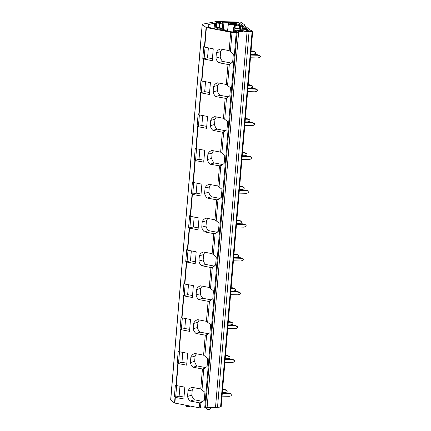 <?xml version="1.0" encoding="UTF-8"?>
<svg xmlns="http://www.w3.org/2000/svg" width="431" height="431" viewBox="0 0 431 431"><rect width="100%" height="100%" fill="white"/><g stroke="black" fill="none" stroke-linecap="round" stroke-linejoin="round"><path stroke-width="0.65" d="M237.018 32.4L238.634 32.045L207.095 407.624L205.479 407.979L237.018 32.4A1.385 0.275 -175.2 0 1 236.253 32.449L232.023 32.352A1.735 0.345 -175.2 0 1 230.709 32.212L229.163 50.675A7.279 6.293 -105.7 0 0 229.076 50.621L220.521 48.978A7.279 6.293 -105.7 0 0 220.403 49.01A7.279 6.293 -105.7 0 0 216.41 52.744L215.969 58.023A7.279 6.293 -105.7 0 0 218.619 62.694L227.999 64.494L230.52 63.74M219.325 83.129A7.203 6.228 -105.7 0 0 217.822 85.43L217.38 90.688L213.129 91.862A7.279 6.293 -105.7 0 0 215.78 96.528L225.558 98.365L226.496 98.182L229.82 95.844L230.499 87.762L226.318 84.508L227.999 64.494L229.335 64.348L232.665 62.01L233.343 53.923L229.163 50.675M213.641 150.802A7.203 6.228 -105.7 0 0 212.138 153.102L211.696 158.36L207.446 159.535A7.279 6.293 -105.7 0 0 210.096 164.2L220.467 166.005L224.142 163.516L224.82 155.435L220.634 152.181L222.315 132.166L223.651 132.021L226.981 129.683L227.66 121.596L223.479 118.347A7.279 6.293 -105.7 0 0 223.398 118.293L214.843 116.65A7.279 6.293 -105.7 0 0 214.724 116.682A7.279 6.293 -105.7 0 0 210.727 120.416L210.285 125.696A7.279 6.293 -105.7 0 0 212.936 130.367L222.315 132.166L224.842 131.412M207.957 218.474A7.203 6.228 -105.7 0 0 206.454 220.774L206.013 226.027L201.762 227.207A7.279 6.293 -105.7 0 0 204.413 231.873L214.196 233.704L215.128 233.527L218.458 231.188L219.137 223.107L214.956 219.853L216.637 199.839L217.967 199.693L221.297 197.355L221.976 189.268L217.795 186.02A7.279 6.293 -105.7 0 0 217.714 185.966L209.159 184.323A7.279 6.293 -105.7 0 0 209.04 184.355A7.279 6.293 -105.7 0 0 205.048 188.088L204.601 193.368A7.279 6.293 -105.7 0 0 207.252 198.039L216.637 199.839L219.158 199.084M202.279 286.146A7.203 6.228 -105.7 0 0 200.776 288.447L200.334 293.7L196.078 294.879A7.279 6.293 -105.7 0 0 198.729 299.545L208.512 301.377L209.444 301.199L212.774 298.861L213.453 290.78L209.272 287.525L210.953 267.511L212.289 267.365L215.619 265.027L216.297 256.941L212.111 253.692A7.279 6.293 -105.7 0 0 212.03 253.638L203.475 251.995A7.279 6.293 -105.7 0 0 203.357 252.027A7.279 6.293 -105.7 0 0 199.364 255.761L198.923 261.041A7.279 6.293 -105.7 0 0 201.573 265.711L210.953 267.511L213.474 266.757M196.595 353.819A7.203 6.228 -105.7 0 0 195.092 356.119L194.65 361.372L190.394 362.552A7.279 6.293 -105.7 0 0 193.05 367.217L202.829 369.049L203.766 368.871L207.09 366.533L207.769 358.452L203.588 355.198L205.269 335.183L206.605 335.038L209.935 332.7L210.614 324.613L206.427 321.364A7.279 6.293 -105.7 0 0 206.347 321.31L197.791 319.667A7.279 6.293 -105.7 0 0 197.673 319.694A7.279 6.293 -105.7 0 0 193.681 323.433L193.239 328.713A7.279 6.293 -105.7 0 0 195.889 333.384L205.269 335.183L207.79 334.429M200.921 402.71L200.485 407.931A1.735 0.345 -175.2 0 1 199.17 407.796L199.585 402.856L200.921 402.71L204.251 400.367L204.93 392.285L200.749 389.037A7.279 6.293 -105.7 0 0 200.663 388.977L192.113 387.34A7.279 6.293 -105.7 0 0 191.989 387.367A7.279 6.293 -105.7 0 0 187.997 391.106L187.555 396.385A7.279 6.293 -105.7 0 0 190.206 401.056L199.585 402.856L202.112 402.101M210.403 82.639L201.907 81.012L200.948 80.408L199.952 92.25L200.582 92.746L198.734 114.738L199.057 114.845L200.911 92.854L209.412 94.486L210.403 82.639M184.851 284.024L183.902 283.426L182.906 295.267L183.865 295.871L192.361 297.498L193.357 285.656L184.856 284.029L186.704 262.032L195.205 263.664L196.197 251.823L187.7 250.19L189.548 228.198L198.044 229.825L199.041 217.984L190.54 216.357L192.388 194.359L200.889 195.992L201.88 184.15L193.384 182.518L195.227 160.526L203.728 162.153L204.725 150.311L196.224 148.684L198.061 126.687L206.568 128.319L207.564 116.478L199.063 114.845M190.518 319.495L182.017 317.862L181.058 317.264L180.066 329.106L180.691 329.596L178.849 351.588L179.177 351.696L181.02 329.704L189.521 331.337L190.518 319.495M178.849 351.588L178.218 351.098L177.222 362.94L178.181 363.543L186.682 365.17L187.674 353.328L179.177 351.696M174.857 403.13L175.331 397.377L183.838 399.009L184.834 387.167L176.333 385.535L175.374 384.931L174.383 396.779L175.013 397.269L174.528 403.017L199.17 407.796M190.394 362.552L190.841 357.267A7.279 6.293 -105.7 0 1 194.834 353.533A7.279 6.293 -105.7 0 1 194.952 353.501L203.507 355.144A7.279 6.293 -105.7 0 1 203.588 355.198M196.078 294.879L196.525 289.6A7.279 6.293 -105.7 0 1 200.517 285.861A7.279 6.293 -105.7 0 1 200.636 285.828L209.191 287.472A7.279 6.293 -105.7 0 1 209.272 287.525M201.762 227.207L202.204 221.927A7.279 6.293 -105.7 0 1 206.196 218.188A7.279 6.293 -105.7 0 1 206.32 218.161L214.87 219.799A7.279 6.293 -105.7 0 1 214.956 219.853M207.446 159.535L207.887 154.255A7.279 6.293 -105.7 0 1 211.88 150.516A7.279 6.293 -105.7 0 1 211.998 150.489L220.553 152.127A7.279 6.293 -105.7 0 1 220.634 152.181M213.129 91.862L213.571 86.583A7.279 6.293 -105.7 0 1 217.563 82.844A7.279 6.293 -105.7 0 1 217.682 82.817L226.237 84.454A7.279 6.293 -105.7 0 1 226.318 84.508M201.907 81.012L203.744 59.015L212.251 60.647L213.248 48.805L204.747 47.173L206.395 27.552L230.709 32.212M206.395 27.552L206.066 27.439L204.418 47.065L204.741 47.173M203.744 59.015L203.421 58.907L201.579 80.899M200.911 92.854L200.582 92.746M198.061 126.687L197.743 126.579L195.895 148.571L196.224 148.684M195.221 160.526L194.898 160.413L193.056 182.41L193.384 182.518M192.377 194.359L192.059 194.252L190.211 216.243L190.534 216.351M189.548 228.198L189.22 228.085L187.372 250.082L187.7 250.19M186.698 262.032L186.375 261.924L184.527 283.916M182.006 317.862L183.865 295.871M181.015 329.704L180.691 329.596M176.327 385.535L178.181 363.543M175.331 397.377L175.013 397.269M187.372 250.082L186.742 249.592L185.745 261.434L186.375 261.924M190.211 216.243L189.581 215.753L188.589 227.595L189.22 228.085M193.056 182.41L192.425 181.92L191.429 193.761L192.059 194.252M195.895 148.571L195.265 148.081L194.273 159.923L194.898 160.413M198.734 114.738L198.109 114.247L197.112 126.089L197.743 126.579M204.418 47.065L203.788 46.575L202.796 58.417L203.421 58.907M174.528 403.017L170.724 400.054L202.263 24.47L206.066 27.439M202.263 24.47A1.735 0.345 -175.2 0 1 202.198 24.368A1.735 0.345 -175.2 0 1 202.532 24.195L215.915 21.604A1.735 0.345 -175.2 0 1 216.836 21.55L239.383 22.073A1.735 0.345 -175.2 0 1 241.522 22.482L244.469 24.782L244.188 25.321M170.724 400.054A1.735 0.345 -175.2 0 1 170.66 399.946L202.198 24.368M207.095 407.624L217.515 407.338L249.053 31.754L252.108 31.468A1.735 0.345 -175.2 0 0 252.701 31.264A1.735 0.345 -175.2 0 0 252.631 31.156L250.389 30.159L243.973 25.149L244.221 24.966M252.701 31.264L221.162 406.842A1.735 0.345 -175.2 0 1 220.57 407.053L217.515 407.338M215.522 407.29L247.06 31.711L249.053 31.754M238.634 32.045L247.06 31.711M205.479 407.979A1.385 0.275 -175.2 0 1 204.714 408.028L200.485 407.931M243.768 28.694L243.941 26.636L246.424 28.602L242.416 28.662M243.941 26.636L242.594 26.523M222.838 30.132L222.881 29.653A1.735 0.345 4.8 0 0 222.385 29.852A1.735 0.345 4.8 0 0 223.274 30.235L231.005 31.716A1.735 0.345 4.8 0 0 232.32 31.851L235.504 31.926A1.735 0.345 4.8 0 0 236.759 31.7A1.735 0.345 4.8 0 0 236.387 31.452A4.714 0.937 4.8 0 1 235.391 30.773A4.714 0.937 4.8 0 1 238.79 30.159A4.714 0.937 4.8 0 1 244.156 31.027A1.735 0.345 4.8 0 0 246.591 31.339A1.74 0.345 4.8 0 0 246.785 31.328L248.784 31.14A1.735 0.345 4.8 0 0 249.377 30.93A1.735 0.345 4.8 0 0 249.312 30.827L247.712 29.577L246.43 29.335L240.45 29.195A1.751 0.35 4.8 0 1 239.119 29.055L234.927 28.252A2.424 0.485 4.8 0 1 233.683 27.719A2.424 0.485 4.8 0 1 233.985 27.514L234.367 27.412M239.081 24.319L239.2 22.935L242.669 25.644L240.789 25.817A1.751 0.35 4.8 0 0 240.606 25.812M239.2 22.935A1.735 0.345 4.8 0 0 237.061 22.52L223.964 22.218A1.735 0.345 4.8 0 0 222.708 22.444A1.735 0.345 4.8 0 0 222.741 22.52A4.369 0.873 4.8 0 1 222.822 22.708A4.369 0.873 4.8 0 1 219.67 23.279A4.402 0.878 4.8 0 1 216.75 23.005A1.746 0.35 4.8 0 0 215.597 22.897A1.751 0.35 4.8 0 0 214.552 22.983L208.302 24.739A1.735 0.345 4.8 0 0 208.087 24.885A1.735 0.345 4.8 0 0 208.087 24.901L208.399 27.185A1.735 0.345 4.8 0 0 209.288 27.552L212.445 28.155A1.751 0.35 4.8 0 0 213.749 28.29A1.735 0.345 4.8 0 0 214.961 28.144A4.714 0.937 4.8 0 1 220.106 27.837A4.714 0.937 4.8 0 1 224.233 29.119A4.714 0.937 4.8 0 1 222.881 29.653M225.914 30.741L227.563 30.779M234.739 24.923L237.449 24.163L239.598 24.416L239.868 24.626L238.031 25.192L242.615 26.189L240.595 26.269A1.417 0.28 4.8 0 1 239.517 26.162L235.278 25.343A1.385 0.275 4.8 0 1 234.566 25.041A1.385 0.275 4.8 0 1 234.739 24.923M234.566 25.041L234.335 27.746A1.385 0.275 4.8 0 0 234.389 27.832A1.385 0.275 4.8 0 0 235.046 28.053L239.291 28.866A1.417 0.28 4.8 0 0 240.363 28.979L242.394 28.92L242.61 26.237M237.556 24.141A4.714 0.937 4.8 0 0 231.813 23.075A4.714 0.937 4.8 0 0 228.414 23.689A4.714 0.937 4.8 0 0 234.405 25.095A4.714 0.937 4.8 0 0 234.561 25.1M232.384 23.522A2.634 0.523 4.8 0 0 230.531 23.98A2.634 0.523 4.8 0 0 233.834 24.653A2.634 0.523 4.8 0 0 235.671 24.411A2.634 0.523 4.8 0 0 232.384 23.522M234.561 24.642A1.939 0.388 4.8 0 0 232.519 24.346A1.939 0.388 4.8 0 0 231.587 24.395M241.538 31.722A1.939 0.388 4.8 0 0 239.496 31.431A1.939 0.388 4.8 0 0 238.558 31.474M239.361 30.601A2.634 0.523 -175.2 0 1 242.642 31.49A2.634 0.523 -175.2 0 1 240.805 31.732A2.634 0.523 -175.2 0 1 237.508 31.059A2.634 0.523 -175.2 0 1 239.361 30.601M220.99 29.281A1.939 0.388 4.8 0 0 218.948 28.985A1.939 0.388 4.8 0 0 218.011 29.028M218.813 28.16A2.634 0.523 -175.2 0 1 222.094 29.044A2.634 0.523 -175.2 0 1 220.257 29.286A2.634 0.523 -175.2 0 1 216.96 28.613A2.634 0.523 -175.2 0 1 218.813 28.16M219.923 22.902A1.939 0.388 4.8 0 0 217.881 22.606A1.939 0.388 4.8 0 0 216.949 22.649M217.752 21.782L221.033 22.665L219.196 22.908L215.893 22.234L217.752 21.782M189.942 406.024L189.915 406.336A2.08 0.415 -175.2 0 1 189.861 406.417A2.08 0.415 -175.2 0 1 188.412 406.611A2.08 0.415 -175.2 0 1 185.804 406.077A2.08 0.415 -175.2 0 1 185.772 405.991L185.831 405.237M189.861 406.417L189.317 406.864A1.557 0.312 -175.2 0 1 188.228 407.004A1.557 0.312 -175.2 0 1 186.273 406.605L185.804 406.077M210.57 407.489L210.463 408.782A2.08 0.415 -175.2 0 1 210.409 408.863A2.08 0.415 -175.2 0 1 208.96 409.051A2.08 0.415 -175.2 0 1 206.352 408.523A2.08 0.415 -175.2 0 1 206.32 408.432L206.374 407.785M210.409 408.863L209.865 409.305A1.557 0.312 -175.2 0 1 208.776 409.45A1.557 0.312 -175.2 0 1 206.821 409.051L206.352 408.523M176.651 385.594L175.686 397.026L174.383 396.779M183.999 397.075L179.124 396.143L179.959 386.23M179.124 396.143L175.686 397.026M193.751 387.652A7.203 6.228 -105.7 0 0 192.248 389.953L187.997 391.106M203.06 401.466L194.413 399.806A7.203 6.228 -105.7 0 1 191.806 395.211L192.248 389.953M194.413 399.806L190.206 401.056M191.806 395.211L187.555 396.385M199.989 402.888L201.503 402.435M199.849 402.883L201.703 402.333M199.715 402.872L201.902 402.22M179.49 351.761L178.531 363.193L177.222 362.94M186.844 363.241L181.968 362.304L182.798 352.391M181.968 362.304L178.531 363.193M194.65 361.372A7.203 6.228 -105.7 0 0 197.258 365.973L193.05 367.217M205.899 367.627L197.258 365.973M200.749 389.037L202.43 369.017L204.951 368.263M195.092 356.119L190.841 357.267M202.829 369.049L204.348 368.597M202.694 369.049L204.542 368.494M202.559 369.038L204.747 368.386M182.329 317.922L181.37 329.354L180.066 329.106M189.683 329.403L184.807 328.47L185.642 318.557M184.807 328.47L181.37 329.354M199.434 319.98A7.203 6.228 -105.7 0 0 197.931 322.28L193.681 323.433M208.739 333.793L200.097 332.134A7.203 6.228 -105.7 0 1 197.49 327.538L197.931 322.28M200.097 332.134L195.889 333.384M197.49 327.538L193.239 328.713M205.673 335.216L207.187 334.763M205.533 335.21L207.386 334.661M205.398 335.199L207.586 334.548M185.174 284.088L184.209 295.521L182.906 295.267M192.522 295.569L187.647 294.632L188.482 284.724M187.647 294.632L184.209 295.521M200.334 293.7A7.203 6.228 -105.7 0 0 202.942 298.3L198.729 299.545M211.583 299.954L202.942 298.3M206.427 321.364L208.108 301.344L210.635 300.596M200.776 288.447L196.525 289.6M208.512 301.377L210.026 300.924M208.372 301.377L210.226 300.822M208.238 301.366L210.425 300.714M188.013 250.249L187.054 261.682L185.745 261.434M195.367 261.73L190.491 260.798L191.321 250.885M190.491 260.798L187.054 261.682M205.118 252.307A7.203 6.228 -105.7 0 0 203.615 254.608L199.364 255.761M214.422 266.121L205.781 264.462A7.203 6.228 -105.7 0 1 203.173 259.866L203.615 254.608M205.781 264.462L201.573 265.711M203.173 259.866L198.923 261.041M211.357 267.543L212.871 267.091M211.217 267.538L213.065 266.988M211.082 267.527L213.27 266.875M190.852 216.416L189.893 227.848L188.589 227.595M198.206 227.897L193.33 226.959L194.165 217.052M193.33 226.959L189.893 227.848M206.013 226.027A7.203 6.228 -105.7 0 0 208.62 230.628L204.413 231.873M217.262 232.287L208.62 230.628M212.111 253.692L213.792 233.672L216.314 232.923M206.454 220.774L202.204 221.927M214.196 233.704L215.71 233.252M214.056 233.704L215.909 233.149M213.921 233.694L216.109 233.042M193.697 182.577L192.738 194.009L191.429 193.761M201.051 194.058L196.175 193.126L197.005 183.213M196.175 193.126L192.738 194.009M210.802 184.64A7.203 6.228 -105.7 0 0 209.299 186.935L205.048 188.088M220.106 198.449L211.465 196.789A7.203 6.228 -105.7 0 1 208.857 192.194L209.299 186.935M211.465 196.789L207.252 198.039M208.857 192.194L204.601 193.368M217.035 199.871L218.555 199.418M216.895 199.865L218.749 199.316M216.766 199.855L218.953 199.203M196.536 148.743L195.577 160.176L194.273 159.923M203.89 160.224L199.014 159.287L199.844 149.379M199.014 159.287L195.577 160.176M211.696 158.36A7.203 6.228 -105.7 0 0 214.304 162.956L210.096 164.2M222.946 164.615L214.304 162.956M217.795 186.02L219.476 166L221.997 165.251M212.138 153.102L207.887 154.255M219.88 166.032L221.394 165.579M219.74 166.032L221.593 165.477M219.605 166.021L221.793 165.369M199.381 114.905L198.416 126.337L197.112 126.089M206.729 126.385L201.853 125.453L202.689 115.54M201.853 125.453L198.416 126.337M216.481 116.968A7.203 6.228 -105.7 0 0 214.977 119.263L210.727 120.416M225.79 130.776L217.143 129.117A7.203 6.228 -105.7 0 1 214.541 124.521L214.977 119.263M217.143 129.117L212.936 130.367M214.541 124.521L210.285 125.696M222.719 132.198L224.233 131.746M222.579 132.198L224.432 131.644M222.444 132.188L224.632 131.53M202.22 81.071L201.261 92.503L199.952 92.25M209.574 92.552L204.698 91.614L205.528 81.707M204.698 91.614L201.261 92.503M217.38 90.688A7.203 6.228 -105.7 0 0 219.988 95.283L215.78 96.528M228.629 96.943L219.988 95.283M223.479 118.347L225.16 98.327L227.681 97.578M217.822 85.43L213.571 86.583M225.558 98.365L227.078 97.907M225.424 98.36L227.272 97.805M225.289 98.349L227.476 97.697M205.059 47.232L204.1 58.664L202.796 58.417M212.413 58.713L207.537 57.781L208.372 47.868M207.537 57.781L204.1 58.664M222.164 49.296A7.203 6.228 -105.7 0 0 220.661 51.591L216.41 52.744M231.469 63.104L222.827 61.444A7.203 6.228 -105.7 0 1 220.219 56.849L220.661 51.591M222.827 61.444L218.619 62.694M220.219 56.849L215.969 58.023M228.403 64.526L229.917 64.074M228.263 64.526L230.116 63.971M228.128 64.515L230.316 63.858M222.288 393.444L229.578 393.611L228.813 393.018L230.73 393.6A0.695 0.652 128 0 1 230.93 393.702L231.689 394.295A0.695 0.652 128 0 1 231.926 394.861L231.9 395.189A0.695 0.652 128 0 1 231.355 395.83L229.346 396.321L222.057 396.154M231.689 394.295A0.695 0.652 128 0 0 231.49 394.193L229.578 393.611M222.337 392.867L228.813 393.018M225.127 359.61L232.417 359.777L231.657 359.185L233.57 359.761A0.695 0.652 128 0 1 233.769 359.869L234.534 360.461A0.695 0.652 128 0 1 234.771 361.022L234.739 361.35A0.695 0.652 128 0 1 234.195 361.992L232.19 362.482L224.901 362.315M234.534 360.461A0.695 0.652 128 0 0 234.329 360.359L232.417 359.777M225.176 359.034L231.657 359.185M227.967 325.771L235.256 325.944L234.496 325.346L236.414 325.928A0.695 0.652 128 0 1 236.614 326.03L237.373 326.623A0.695 0.652 128 0 1 237.61 327.188L237.583 327.517A0.695 0.652 128 0 1 237.034 328.158L235.03 328.648L227.74 328.481M237.373 326.623A0.695 0.652 128 0 0 237.174 326.52L235.256 325.944M228.015 325.195L234.496 325.346M230.811 291.938L238.101 292.105L237.336 291.512L239.253 292.094A0.695 0.652 128 0 1 239.453 292.196L240.212 292.789A0.695 0.652 128 0 1 240.45 293.349L240.423 293.678A0.695 0.652 128 0 1 239.878 294.325L237.874 294.809L230.585 294.642M240.212 292.789A0.695 0.652 128 0 0 240.013 292.687L238.101 292.105M230.86 291.361L237.336 291.512M233.65 258.099L240.94 258.271L240.18 257.673L242.093 258.255A0.695 0.652 128 0 1 242.292 258.358L243.057 258.956A0.695 0.652 128 0 1 243.294 259.516L243.267 259.845A0.695 0.652 128 0 1 242.718 260.486L240.713 260.976L233.424 260.809M243.057 258.956A0.695 0.652 128 0 0 242.858 258.848L240.94 258.271M233.699 257.522L240.18 257.673M236.495 224.265L243.779 224.432L243.019 223.84L244.937 224.422A0.695 0.652 128 0 1 245.137 224.524L245.896 225.117A0.695 0.652 128 0 1 246.133 225.677L246.106 226.006A0.695 0.652 128 0 1 245.557 226.652L243.553 227.142L236.263 226.97M245.896 225.117A0.695 0.652 128 0 0 245.697 225.014L243.779 224.432M236.544 223.689L243.019 223.84M239.334 190.427L246.624 190.599L245.864 190.001L247.777 190.583A0.695 0.652 128 0 1 247.976 190.685L248.735 191.283A0.695 0.652 128 0 1 248.978 191.843L248.946 192.172A0.695 0.652 128 0 1 248.401 192.813L246.397 193.303L239.108 193.136M248.735 191.283A0.695 0.652 128 0 0 248.536 191.175L246.624 190.599M239.383 189.855L245.864 190.001M242.174 156.593L249.463 156.76L248.703 156.167L250.616 156.749A0.695 0.652 128 0 1 250.82 156.852L251.58 157.444A0.695 0.652 128 0 1 251.817 158.005L251.79 158.333A0.695 0.652 128 0 1 251.241 158.98L249.237 159.47L241.947 159.298M251.58 157.444A0.695 0.652 128 0 0 251.381 157.342L249.463 156.76M242.222 156.017L248.703 156.167M245.018 122.754L252.307 122.927L251.542 122.329L253.46 122.91A0.695 0.652 128 0 1 253.66 123.013L254.419 123.611A0.695 0.652 128 0 1 254.656 124.171L254.629 124.5A0.695 0.652 128 0 1 254.085 125.141L252.076 125.631L244.792 125.464M254.419 123.611A0.695 0.652 128 0 0 254.22 123.503L252.307 122.927M245.067 122.183L251.542 122.329M247.857 88.921L255.147 89.088L254.387 88.495L256.3 89.077A0.695 0.652 128 0 1 256.499 89.179L257.264 89.772A0.695 0.652 128 0 1 257.501 90.332L257.474 90.661A0.695 0.652 128 0 1 256.924 91.307L254.92 91.798L247.631 91.625M257.264 89.772A0.695 0.652 128 0 0 257.065 89.67L255.147 89.088M247.906 88.344L254.387 88.495M250.702 55.082L257.986 55.254L257.226 54.656L259.144 55.238A0.695 0.652 128 0 1 259.343 55.34L260.103 55.938A0.695 0.652 128 0 1 260.34 56.499L260.313 56.827A0.695 0.652 128 0 1 259.764 57.468L257.76 57.959L250.47 57.792M260.103 55.938A0.695 0.652 128 0 0 259.904 55.836L257.986 55.254M250.745 54.511L257.226 54.656M222.59 389.85L224.82 389.899L224.055 389.306L225.973 389.888A0.695 0.652 128 0 1 226.173 389.99L226.932 390.583A0.695 0.652 128 0 1 227.169 391.149L227.142 391.477A0.695 0.652 128 0 1 226.598 392.118L224.589 392.609L222.364 392.555M226.932 390.583A0.695 0.652 128 0 0 226.733 390.481L224.82 389.899M222.638 389.274L224.055 389.306M225.429 356.011L227.66 356.065L226.9 355.473L228.813 356.049A0.695 0.652 128 0 1 229.012 356.157L229.777 356.749A0.695 0.652 128 0 1 230.014 357.31L229.987 357.638A0.695 0.652 128 0 1 229.437 358.28L227.433 358.77L225.203 358.721M229.777 356.749A0.695 0.652 128 0 0 229.578 356.647L227.66 356.065M225.478 355.435L226.9 355.473M228.268 322.178L230.499 322.226L229.739 321.634L231.657 322.216A0.695 0.652 128 0 1 231.856 322.318L232.616 322.911A0.695 0.652 128 0 1 232.853 323.476L232.826 323.805A0.695 0.652 128 0 1 232.277 324.446L230.273 324.936L228.042 324.882M232.616 322.911A0.695 0.652 128 0 0 232.417 322.808L230.499 322.226M228.317 321.601L229.739 321.634M231.113 288.339L233.343 288.393L232.584 287.8L234.496 288.377A0.695 0.652 128 0 1 234.696 288.484L235.455 289.077A0.695 0.652 128 0 1 235.692 289.637L235.665 289.966A0.695 0.652 128 0 1 235.121 290.607L233.117 291.097L230.887 291.049M235.455 289.077A0.695 0.652 128 0 0 235.256 288.975L233.343 288.393M231.161 287.763L232.584 287.8M233.952 254.505L236.183 254.554L235.423 253.961L237.336 254.543A0.695 0.652 128 0 1 237.535 254.646L238.3 255.238A0.695 0.652 128 0 1 238.537 255.804L238.51 256.133A0.695 0.652 128 0 1 237.96 256.774L235.956 257.264L233.726 257.21M238.3 255.238A0.695 0.652 128 0 0 238.101 255.136L236.183 254.554M234.001 253.929L235.423 253.961M236.797 220.667L239.027 220.72L238.262 220.128L240.18 220.704A0.695 0.652 128 0 1 240.379 220.812L241.139 221.405A0.695 0.652 128 0 1 241.376 221.965L241.349 222.294A0.695 0.652 128 0 1 240.805 222.935L238.796 223.425L236.565 223.377M241.139 221.405A0.695 0.652 128 0 0 240.94 221.302L239.027 220.72M236.845 220.096L238.262 220.128M239.636 186.833L241.866 186.882L241.107 186.289L243.019 186.871A0.695 0.652 128 0 1 243.219 186.973L243.984 187.566A0.695 0.652 128 0 1 244.221 188.131L244.188 188.46A0.695 0.652 128 0 1 243.644 189.101L241.64 189.592L239.41 189.538M243.984 187.566A0.695 0.652 128 0 0 243.779 187.463L241.866 186.882M239.684 186.257L241.107 186.289M242.475 152.994L244.706 153.048L243.946 152.455L245.864 153.032A0.695 0.652 128 0 1 246.063 153.14L246.823 153.732A0.695 0.652 128 0 1 247.06 154.293L247.033 154.621A0.695 0.652 128 0 1 246.484 155.262L244.479 155.753L242.249 155.704M246.823 153.732A0.695 0.652 128 0 0 246.624 153.63L244.706 153.048M242.524 152.423L243.946 152.455M245.32 119.161L247.55 119.215L246.785 118.617L248.703 119.198A0.695 0.652 128 0 1 248.902 119.301L249.662 119.893A0.695 0.652 128 0 1 249.899 120.459L249.872 120.788A0.695 0.652 128 0 1 249.328 121.429L247.324 121.919L245.094 121.865M249.662 119.893A0.695 0.652 128 0 0 249.463 119.791L247.55 119.215M245.368 118.584L246.785 118.617M248.159 85.322L250.389 85.376L249.63 84.783L251.542 85.365A0.695 0.652 128 0 1 251.742 85.467L252.507 86.06A0.695 0.652 128 0 1 252.744 86.62L252.717 86.949A0.695 0.652 128 0 1 252.167 87.595L250.163 88.08L247.933 88.032M252.507 86.06A0.695 0.652 128 0 0 252.307 85.958L250.389 85.376M248.208 84.751L249.63 84.783M251.004 51.488L253.229 51.542L252.469 50.944L254.387 51.526A0.695 0.652 128 0 1 254.586 51.628L255.346 52.226A0.695 0.652 128 0 1 255.583 52.787L255.556 53.115A0.695 0.652 128 0 1 255.007 53.756L253.002 54.247L250.772 54.193M255.346 52.226A0.695 0.652 128 0 0 255.147 52.119L253.229 51.542M251.052 50.912L252.469 50.944M232.023 32.352L230.418 51.445M229.335 64.348L227.579 85.279M226.496 98.182L224.74 119.118M223.651 132.021L221.895 152.951M220.812 165.854L219.056 186.785M217.973 199.693L216.211 220.624M215.128 233.527L213.372 254.457M212.289 267.365L210.533 288.296M209.45 301.199L207.688 322.129M206.605 335.038L204.849 355.968M203.766 368.871L202.01 389.802M183.536 295.758L181.688 317.755M177.852 363.43L176.004 385.427M252.108 31.468L220.57 407.053M236.253 32.449L204.714 408.028M242.901 28.672L243.089 26.469M242.491 28.667L242.675 26.501M236.355 31.883L236.387 31.452M247.572 31.253L247.712 29.577M246.263 31.344L246.43 29.335M240.358 30.251L240.45 29.195M239.027 30.165L239.119 29.055M234.62 31.905L234.927 28.252M236.953 23.856L237.061 22.52M223.436 28.511L223.964 22.218M219.298 27.762L219.67 23.279M216.351 27.773L216.75 23.005M215.166 28.026L215.597 22.897M214.11 28.29L214.552 22.983M208.211 25.817L208.302 24.739M239.781 25.655L239.868 24.626M241.893 29.012L242.12 26.307M235.046 28.053L235.278 25.343M240.363 28.979L240.595 26.269M239.291 28.866L239.517 26.162M230.73 393.6L231.49 394.193M233.57 359.761L234.329 360.359M236.414 325.928L237.174 326.52M239.253 292.094L240.013 292.687M242.093 258.255L242.858 258.848M244.937 224.422L245.697 225.014M247.777 190.583L248.536 191.175M250.616 156.749L251.381 157.342M253.46 122.91L254.22 123.503M256.3 89.077L257.065 89.67M259.144 55.238L259.904 55.836M225.973 389.888L226.733 390.481M228.813 356.049L229.578 356.647M231.657 322.216L232.417 322.808M234.496 288.377L235.256 288.975M237.336 254.543L238.101 255.136M240.18 220.704L240.94 221.302M243.019 186.871L243.779 187.463M245.864 153.032L246.624 153.63M248.703 119.198L249.463 119.791M251.542 85.365L252.307 85.958M254.387 51.526L255.147 52.119M244.506 24.847L244.452 25.526M235.294 31.921L235.391 30.773M233.333 31.878L233.683 27.719M222.364 28.198L222.822 22.708M224.125 30.396L224.233 29.119M239.857 25.671L239.954 24.567M242.394 28.92L242.621 26.216M228.414 23.689L227.53 31.048"/></g></svg>
